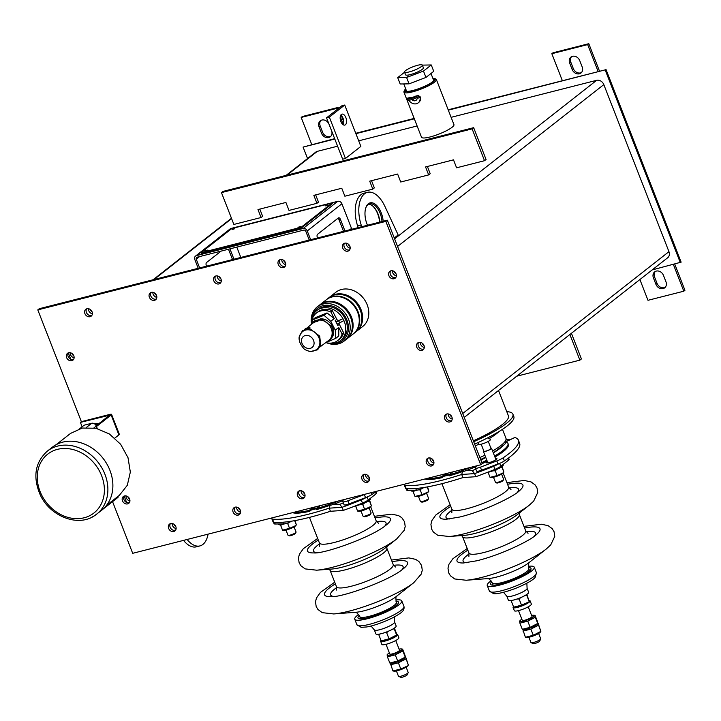 <?xml version="1.0" encoding="UTF-8"?>
<svg xmlns="http://www.w3.org/2000/svg" width="721" height="721" viewBox="0 0 721 721"><rect width="100%" height="100%" fill="white"/><g stroke="black" fill="none" stroke-linecap="round" stroke-linejoin="round"><path stroke-width="1.08" d="M526.555 594.6L526.709 595.131L525.167 595.447M512.424 600.305L511.27 600.999L511.135 600.539M520.76 597.592L519.12 598.998L517.074 598.998M528.673 601.99A7.85 1.514 158.7 0 1 522.157 605.604A7.85 1.514 158.7 0 1 514.911 607.352L513.667 607.163L521.526 605.171L528.673 601.99M526.709 595.131L529.115 601.305L526.88 594.383M513.667 607.163L511.27 600.999M521.526 605.171L519.12 598.998M518.507 610.624L522.274 620.285A5.218 1.009 -21.3 0 0 529.71 618.348A5.218 1.009 -21.3 0 0 532.008 616.491L528.241 606.83M359.274 615.518A21.756 4.2 -21.3 0 0 358.067 618.086A21.756 4.2 -21.3 0 0 374.001 616.031A21.756 4.2 -21.3 0 0 395.721 605.82A21.756 4.2 -21.3 0 0 398.578 602.296A21.756 4.2 -21.3 0 0 395.946 601.224M358.571 614.517A25.235 4.876 -21.3 0 0 354.75 619.204A25.235 4.876 -21.3 0 0 372.865 617.131A25.235 4.876 -21.3 0 0 398.515 605.153A25.235 4.876 -21.3 0 0 401.777 600.872A25.235 4.876 -21.3 0 0 395.784 600.007M371.036 625.999L374.334 629.902L375.884 633.876A10.878 2.1 -21.3 0 0 383.689 632.984A10.878 2.1 -21.3 0 0 394.748 627.82A10.878 2.1 -21.3 0 0 396.153 625.972L394.603 621.998L394.387 616.897M491.767 581.829A21.756 4.2 -21.3 0 0 490.559 584.398A21.756 4.2 -21.3 0 0 512.28 580.261A21.756 4.2 -21.3 0 0 531.062 568.608A21.756 4.2 -21.3 0 0 528.43 567.535M491.064 580.829A25.235 4.876 -21.3 0 0 487.234 585.515A25.235 4.876 -21.3 0 0 512.523 580.892A25.235 4.876 -21.3 0 0 534.261 567.184A25.235 4.876 -21.3 0 0 528.268 566.318M506.818 596.213L508.368 600.187A10.878 2.1 -21.3 0 0 519.264 598.196A10.878 2.1 -21.3 0 0 528.637 592.283L527.087 588.309A10.878 2.1 -21.3 0 1 517.714 594.212A10.878 2.1 -21.3 0 1 506.818 596.213L503.519 592.311M369.35 500.392L369.531 501.05L367.557 501.501M357.283 505.412L355.714 506.295L355.579 505.809M364.637 502.934L362.744 504.511L360.41 504.547M370.991 506.43A7.03 1.361 158.7 0 1 365.159 509.666A7.03 1.361 158.7 0 1 358.679 511.234L357.571 511.063L364.601 509.278L370.991 506.43M369.531 501.05L371.387 505.809L369.603 500.203M357.571 511.063L355.714 506.295M364.601 509.278L362.744 504.511M370.504 498.22L370.702 498.716A9.139 1.766 158.7 0 1 369.522 500.266A9.139 1.766 158.7 0 1 355.994 505.646M369.107 507.809L371.108 512.946A4.353 0.838 158.7 0 1 371.09 513.127A4.353 0.838 158.7 0 1 367.926 515.082A4.353 0.838 158.7 0 1 363.6 516.29A4.353 0.838 158.7 0 1 363.141 516.227A4.353 0.838 158.7 0 1 363.005 516.101L361.005 510.973M282.235 524.491L280.667 525.384L280.505 524.78M288.959 522.482L287.697 523.59L285.615 523.608M295.943 525.51A7.03 1.361 158.7 0 1 290.112 528.745A7.03 1.361 158.7 0 1 283.632 530.314L282.524 530.142L289.554 528.358L295.943 525.51M294.682 520.643L296.34 524.897L295.069 520.571M282.524 530.142L280.667 525.384M289.554 528.358L287.697 523.59M285.029 523.734A9.139 1.766 158.7 0 1 278.63 524.437L278.441 523.96M294.06 526.898L296.07 532.026A4.353 0.838 158.7 0 1 296.043 532.215A4.353 0.838 158.7 0 1 292.32 534.387A4.353 0.838 158.7 0 1 288.094 535.315A4.353 0.838 158.7 0 1 287.958 535.189L285.958 530.052M414.719 490.803L413.151 491.686L412.989 491.091M421.443 488.793L420.181 489.901L418.099 489.91M428.436 491.821A7.03 1.361 158.7 0 1 422.605 495.057A7.03 1.361 158.7 0 1 416.125 496.625L415.008 496.454L422.037 494.669L428.436 491.821M427.165 486.954L428.824 491.208L427.553 486.882M415.008 496.454L413.151 491.686M422.037 494.669L420.181 489.901M417.513 490.046A9.139 1.766 158.7 0 1 411.114 490.749L410.934 490.271M426.553 493.2L428.553 498.337A4.353 0.838 158.7 0 1 428.535 498.517A4.353 0.838 158.7 0 1 424.804 500.698A4.353 0.838 158.7 0 1 420.586 501.618A4.353 0.838 158.7 0 1 420.442 501.501L418.441 496.363M501.834 466.703L502.014 467.352L500.05 467.803M489.766 471.723L488.198 472.606L488.063 472.12M497.12 469.236L495.228 470.813L492.894 470.858M503.474 472.742A7.03 1.361 158.7 0 1 497.652 475.968A7.03 1.361 158.7 0 1 491.172 477.536L490.055 477.374L497.084 475.581L503.474 472.742M502.014 467.352L503.871 472.12L502.095 466.505M490.055 477.374L488.198 472.606M497.084 475.581L495.228 470.813M502.997 464.522L503.186 465.027A9.139 1.766 158.7 0 1 502.005 466.577A9.139 1.766 158.7 0 1 488.487 471.958M501.6 474.121L503.6 479.249A4.353 0.838 158.7 0 1 503.573 479.438A4.353 0.838 158.7 0 1 500.41 481.385A4.353 0.838 158.7 0 1 496.084 482.592A4.353 0.838 158.7 0 1 495.624 482.538A4.353 0.838 158.7 0 1 495.489 482.412L493.488 477.284M499.031 463.558L499.058 463.63A8.706 1.676 -21.3 0 0 504.394 460.926L503.177 457.817A8.706 1.676 158.7 0 1 496.841 460.926L498.022 463.954A8.706 1.676 -21.3 0 0 499.031 463.558A8.706 1.676 158.7 0 1 493.732 466.262A87.025 16.808 158.7 0 1 474.58 473.607L461.71 474.481L462.918 477.581A87.025 16.808 158.7 0 1 406.202 488.523L404.995 485.422A8.706 1.676 158.7 0 1 404.31 485.08A8.706 1.676 158.7 0 1 404.814 484.115M475.815 469.164A41.773 8.066 -21.3 0 1 472.219 470.651L474.58 473.607L475.788 476.707A87.025 16.808 -21.3 0 0 494.939 469.362A8.706 1.676 -21.3 0 0 500.771 466.271L499.653 463.387M475.4 468.091L476.554 471.029A5.218 1.009 -21.3 0 0 476.563 471.074A5.218 1.009 -21.3 0 0 481.574 470.2L498.022 463.954M445.731 475.121A34.806 6.723 -21.3 0 0 449.706 474.247M425.02 478.978A45.684 8.823 -21.3 0 0 442.054 477.653L447.894 473.156M452.608 471.958L448.859 474.905L449.219 475.833A45.684 8.823 -21.3 0 0 462.585 471.552L464.243 471.264A45.684 8.823 158.7 0 0 475.22 466.947M472.219 470.651L465.748 470.443M507.899 458.448L508.566 460.151L500.771 466.271M508.566 460.151A5.218 1.009 -21.3 0 0 509.134 459.349L508.584 457.943M404.31 485.08L405.517 488.18A8.706 1.676 -21.3 0 0 406.202 488.523M404.995 485.422A87.025 16.808 -21.3 0 0 461.71 474.481L462.585 471.552M475.788 476.707L462.918 477.581M503.177 457.817A87.025 16.808 -21.3 0 0 518.417 440.225L519.634 443.325A87.025 16.808 158.7 0 1 504.394 460.926M442.054 477.653L441.694 476.725L445.452 473.778M441.694 476.725A45.684 8.823 158.7 0 1 426.967 478.483M505.899 441.928A45.684 8.823 158.7 0 1 507.963 443.433A45.684 8.823 158.7 0 1 494.552 456.042M486.828 460.196A45.684 8.823 158.7 0 1 481.844 462.603M471.092 467.262A45.684 8.823 158.7 0 1 448.859 474.905M481.574 470.2L480.393 467.181A5.218 1.009 158.7 0 1 475.382 468.055A5.218 1.009 158.7 0 1 475.373 468.01L475.184 466.73A45.684 8.823 -21.3 0 0 478.095 465.478M482.241 463.603A45.684 8.823 -21.3 0 0 487.216 461.197M494.939 457.051A45.684 8.823 -21.3 0 0 508.35 444.433L507.963 443.433M365.259 494.173A8.706 1.676 158.7 0 1 364.321 494.543L365.538 497.643A8.706 1.676 -21.3 0 0 366.547 497.247A8.706 1.676 158.7 0 1 361.248 499.95A87.025 16.808 158.7 0 1 342.096 507.296L329.218 508.17L330.434 511.279A87.025 16.808 158.7 0 1 273.719 522.211L272.511 519.111A8.706 1.676 158.7 0 1 271.826 518.769A8.706 1.676 158.7 0 1 272.331 517.804M365.538 497.643L349.09 503.889L347.873 500.789A5.218 1.009 158.7 0 1 342.863 501.663A5.218 1.009 158.7 0 1 342.854 501.618L342.664 500.347A45.684 8.823 -21.3 0 0 345.107 499.302M344.07 504.763L342.863 501.663L344.061 504.718A5.218 1.009 -21.3 0 0 344.07 504.763A5.218 1.009 -21.3 0 0 349.09 503.889M361.248 499.95L362.456 503.06A87.025 16.808 -21.3 0 1 343.304 510.405L342.096 507.296L339.735 504.34A41.773 8.066 -21.3 0 0 343.331 502.852M313.247 508.81A34.806 6.723 -21.3 0 0 317.213 507.935M292.537 512.667A45.684 8.823 -21.3 0 0 309.57 511.342L315.41 506.854M320.124 505.646L316.375 508.593L316.735 509.522A45.684 8.823 -21.3 0 0 330.101 505.241L331.75 504.952A45.684 8.823 -21.3 0 0 342.709 500.644M339.735 504.34L333.264 504.132M362.456 503.06A8.706 1.676 -21.3 0 0 368.287 499.959L367.133 497.003M375.38 492.055L376.083 493.84L368.287 499.959M376.083 493.84A5.218 1.009 -21.3 0 0 376.65 493.038L376.065 491.551M271.826 518.769L273.034 521.869A8.706 1.676 -21.3 0 0 273.719 522.211M272.511 519.111A87.025 16.808 -21.3 0 0 329.218 508.17L330.101 505.241M343.304 510.405L330.434 511.279M376.326 491.362A87.025 16.808 158.7 0 1 371.874 494.534L371.144 492.677M366.547 497.247A8.706 1.676 -21.3 0 0 371.874 494.534M309.57 511.342L309.21 510.414L312.959 507.476M316.375 508.593A45.684 8.823 -21.3 0 0 338.609 500.951M294.483 512.171A45.684 8.823 -21.3 0 0 309.21 510.414M273.475 522.166L274.052 523.644A8.706 1.676 -21.3 0 0 275.242 524.014L274.575 522.301M283.254 522.211L283.903 523.879L275.242 524.014M291.744 521.148L290.464 521.346M283.903 523.879A5.218 1.009 -21.3 0 0 290.617 521.725M347.873 500.789L364.321 494.543M405.959 488.478L406.536 489.956A8.706 1.676 -21.3 0 0 407.735 490.325L407.068 488.613M415.738 488.523L416.387 490.19L407.735 490.325M424.236 487.45L422.957 487.657M416.387 490.19A5.218 1.009 -21.3 0 0 423.101 488.027M495.462 458.394A5.66 1.091 158.7 0 1 496.931 458.574A5.66 1.091 158.7 0 1 491.821 461.737A5.66 1.091 158.7 0 1 486.396 462.684A5.66 1.091 158.7 0 1 487.008 461.81A5.66 1.091 158.7 0 1 487.36 461.557M518.417 440.225A87.025 16.808 -21.3 0 0 514.866 437.476L505.962 441.748M480.393 467.181L496.841 460.926M506.286 439.711A87.025 16.808 158.7 0 1 510.017 439.693M506.007 441.622L514.866 437.476M480.88 460.124A32.914 6.354 -21.3 0 0 485.783 457.511M419.307 67.891A9.571 1.848 158.7 0 1 410.033 71.694A9.571 1.848 158.7 0 1 404.508 72.073A9.571 1.848 158.7 0 1 412.754 66.873A9.571 1.848 158.7 0 1 422.344 65.115A9.571 1.848 158.7 0 1 419.307 67.891M431.266 64.962L423.479 71.073L406.59 77.489L397.704 77.634L400.182 83.996L409.068 83.852L425.967 77.435L433.745 71.334L431.266 64.962L422.344 65.115L423.398 67.819A9.571 1.848 158.7 0 1 420.361 70.595A9.571 1.848 158.7 0 1 411.087 74.398A9.571 1.848 158.7 0 1 405.562 74.777L404.508 72.073M407.248 76.976L408.798 76.174L407.248 76.976M425.967 77.435L423.479 71.073M409.068 83.852L406.59 77.489M397.704 77.634L404.571 72.235M436.367 79.508L453.951 124.616A17.403 3.362 158.7 0 1 438.954 134.07A17.403 3.362 158.7 0 1 421.524 137.26L403.931 92.153A17.403 3.362 -21.3 0 0 421.37 88.962A17.403 3.362 -21.3 0 0 436.367 79.508A17.403 3.362 -21.3 0 0 435.808 79.013L434.718 78.562A16.538 3.19 158.7 0 1 421.001 88.007A16.538 3.19 158.7 0 1 404.508 90.341A16.538 3.19 158.7 0 1 405.707 88.926M404.508 90.341L404.012 91.414A17.403 3.362 -21.3 0 0 403.931 92.153M432.87 78.337A16.538 3.19 158.7 0 1 434.718 78.562M405.86 89.296A15.664 3.028 -21.3 0 0 405.463 91.008A15.664 3.028 -21.3 0 0 420.938 87.854A15.664 3.028 -21.3 0 0 434.466 79.698A15.664 3.028 -21.3 0 0 433.015 78.706M410.186 97.434L407.14 98.29A6.958 1.343 -21.3 0 0 406.977 98.804A6.958 1.343 -21.3 0 0 411.321 98.435A6.958 1.343 -21.3 0 0 418.243 95.469L415.332 96.208A3.659 0.703 158.7 0 1 410.06 97.596A3.659 0.703 158.7 0 1 410.051 97.551L410.943 97.723M410.087 97.641L407.14 98.29M406.977 98.804L407.41 99.913A6.958 1.343 -21.3 0 0 411.754 99.543A6.958 1.343 -21.3 0 0 418.676 96.578L418.243 95.469L420.604 97.146A6.958 5.759 51.9 0 1 418.73 102.445A6.958 5.759 51.9 0 1 418.459 102.643M420.604 97.146L420.064 97.569A6.958 5.759 51.9 0 1 418.198 102.86A6.958 5.759 51.9 0 1 408.969 100.39L408.807 100.183M412.502 99.318A3.659 3.019 -128.1 0 0 415.738 100.309A3.659 3.019 -128.1 0 0 416.405 100.03M417.053 97.47L417.162 98.308A3.659 3.019 51.9 0 1 416.152 100.264A3.659 3.019 51.9 0 1 411.871 99.651L411.745 99.543M412.169 99.417L408.969 100.39M417.162 98.308L420.064 97.569L418.955 96.461M288.094 535.315L289.193 535.766A3.479 0.676 -21.3 0 0 292.564 535.027A3.479 0.676 -21.3 0 0 295.547 533.288L296.043 532.215M363.141 516.227L364.231 516.687A3.479 0.676 -21.3 0 0 364.601 516.732A3.479 0.676 -21.3 0 0 368.061 515.767A3.479 0.676 -21.3 0 0 370.594 514.199L371.09 513.127M473.571 440.729A56.13 10.842 -21.3 0 0 508.44 415.9L498.526 390.494M506.773 411.646A60.915 11.761 158.7 0 1 512.892 414.16L513.83 416.549A60.915 11.761 158.7 0 1 474.851 444.001M512.892 414.16A60.915 11.761 158.7 0 1 473.922 441.613M420.586 501.618L421.677 502.077A3.479 0.676 -21.3 0 0 425.057 501.338A3.479 0.676 -21.3 0 0 428.04 499.599L428.535 498.517M478.744 442.234A7.399 7.399 0 0 0 478.248 444.091A6.525 1.262 -21.3 0 0 479.159 444.496A6.525 1.262 -21.3 0 0 486.531 442.297A6.525 1.262 -21.3 0 0 490.343 439.368A7.399 7.399 0 0 0 487.585 437.917M481.168 444.19L483.899 451.193A3.803 0.739 -21.3 0 0 484.422 451.355A3.803 0.739 -21.3 0 0 488.55 450.147A3.803 0.739 -21.3 0 0 490.992 448.426L488.261 441.423M483.755 450.814A4.353 0.838 -21.3 0 0 483.394 451.391A4.353 0.838 -21.3 0 0 483.989 451.571A4.353 0.838 -21.3 0 0 488.703 450.192A4.353 0.838 -21.3 0 0 491.497 448.228A4.353 0.838 -21.3 0 0 490.848 448.047M495.624 482.538L496.724 482.989A3.479 0.676 -21.3 0 0 497.084 483.043A3.479 0.676 -21.3 0 0 500.545 482.07A3.479 0.676 -21.3 0 0 503.078 480.51L503.573 479.438M396.379 275.81A4.353 3.596 51.9 0 1 392.404 270.745M452.211 419A4.353 3.596 51.9 0 1 448.237 413.935M424.29 347.405A4.353 3.596 51.9 0 1 420.325 342.34M369.485 479.384A4.353 3.596 51.9 0 1 365.511 474.319M240.58 512.162A4.353 3.596 51.9 0 1 236.605 507.106M176.122 528.556A4.353 3.596 51.9 0 1 172.157 523.491M305.028 495.778A4.353 3.596 51.9 0 1 301.063 490.713M433.943 462.99A4.353 3.596 51.9 0 1 429.968 457.934M74.119 357.76A4.353 3.596 51.9 0 1 70.144 352.695M129.942 500.951A4.353 3.596 51.9 0 1 125.968 495.895M92.387 313.77A4.353 3.596 51.9 0 1 88.413 308.705M221.293 280.992A4.353 3.596 51.9 0 1 217.318 275.927M350.199 248.204A4.353 3.596 51.9 0 1 346.224 243.148M285.741 264.598A4.353 3.596 51.9 0 1 281.776 259.533M156.836 297.376A4.353 3.596 51.9 0 1 152.861 292.32M479.708 457.105L388.52 223.231M154.673 293.077A4.353 3.596 -128.1 0 0 156.529 295.439M283.578 260.299A4.353 3.596 -128.1 0 0 285.435 262.66M348.036 243.905A4.353 3.596 -128.1 0 0 349.892 246.267M219.13 276.684A4.353 3.596 -128.1 0 0 220.986 279.045M90.224 309.462A4.353 3.596 -128.1 0 0 92.072 311.832M367.322 475.085A4.353 3.596 -128.1 0 0 369.179 477.446M238.417 507.863A4.353 3.596 -128.1 0 0 240.273 510.225M173.959 524.257A4.353 3.596 -128.1 0 0 175.816 526.618M302.874 491.47A4.353 3.596 -128.1 0 0 304.722 493.84M431.78 458.691A4.353 3.596 -128.1 0 0 433.627 461.052M127.779 496.652A4.353 3.596 -128.1 0 0 129.636 499.013M71.956 353.461A4.353 3.596 -128.1 0 0 73.803 355.823M394.216 271.511A4.353 3.596 -128.1 0 0 396.072 273.872M450.048 414.701A4.353 3.596 -128.1 0 0 451.905 417.062M422.127 343.106A4.353 3.596 -128.1 0 0 423.984 345.467M448.318 110.16L606.073 69.64L681.129 262.156L652.163 269.924M605.298 70.243L680.354 262.759M334.661 138.657L303.081 147.093L334.805 139.027M355.895 133.664L414.323 118.812M606.073 69.64L448.174 109.79M414.178 118.433L355.75 133.295M307.552 158.548L303.081 147.093M451.112 117.325L596.637 80.319A6.092 5.038 51.9 0 1 603.819 84.609L668.953 251.665A6.092 5.038 51.9 0 1 667.7 257.73L464.423 417.252M286.138 175.356L315.744 152.122A6.092 5.038 51.9 0 1 317.339 151.338L337.599 146.192M358.688 140.829L417.117 125.968M361.735 226.709L361.194 225.033A26.974 14.249 -104.3 0 1 367.476 192.327A26.974 14.249 -104.3 0 1 384.915 206.422L398.145 234.947L394.468 237.831M259.812 209.099L262.624 216.309L261.083 217.517L233.874 224.438L221.464 192.615L472.12 128.879L484.521 160.702L456.591 167.804L453.491 159.846L425.561 166.948L428.662 174.906L400.732 182.007L397.631 174.049L369.702 181.151L372.802 189.109L344.872 196.211L341.772 188.253L313.842 195.355L316.943 203.313L289.013 210.415L285.913 202.457L257.983 209.559L261.083 217.517M315.672 194.895L318.484 202.105L316.943 203.313M371.531 180.683L374.343 187.902L372.802 189.109M427.391 166.479L430.203 173.698L428.662 174.906M221.464 192.615L223.005 191.407L473.661 127.671L486.062 159.485L484.521 160.702M345.458 158.485L342.664 159.197L326.541 117.829L341.934 105.744L344.728 105.032L360.861 146.399L345.458 158.485L329.335 117.117L344.728 105.032M236.794 247.123L240.508 256.649L238.831 257.965M341.898 203.764L307.245 230.954A3.479 2.875 51.9 0 0 303.144 228.503L196.436 255.631A3.479 2.875 -128.1 0 0 195.526 256.081L230.179 228.89A3.479 2.875 -128.1 0 1 231.08 228.44L337.788 201.312A3.479 2.875 51.9 0 1 341.898 203.764L351.506 228.422L349.829 229.738M332.02 203.061L332.273 203.701L301.477 227.872L201.213 253.359L200.97 252.729L231.765 228.557L332.02 203.061L301.225 227.232L200.97 252.729M199.654 267.933L196.247 259.181A1.739 1.442 51.9 0 1 197.058 257.226L303.757 230.089A1.739 1.442 51.9 0 1 305.812 231.315L309.228 240.066M195.526 256.081A3.479 2.875 -128.1 0 0 194.814 259.542L198.221 268.293M229.927 248.862L233.965 259.209M206.512 266.184L206.359 265.788A2.614 1.379 -104.3 0 1 206.585 262.489L221.086 251.115M307.245 230.954L310.661 239.705M317.519 237.957L317.366 237.56A2.614 1.379 -104.3 0 1 317.591 234.262L338.374 217.949A2.614 1.379 -104.3 0 1 338.663 217.805A2.614 1.379 -104.3 0 1 340.465 219.427L344.962 230.981M232.532 259.569L228.494 249.232M343.529 231.342L339.032 219.797A2.614 1.379 75.7 0 0 337.924 218.301M326.541 117.829L329.335 117.117M341.357 114.432A5.66 2.983 -104.3 0 1 341.979 114.125A5.66 2.983 -104.3 0 1 346.269 118.866A5.66 2.983 -104.3 0 1 344.764 125.084A5.66 2.983 -104.3 0 1 340.654 120.966A5.66 2.983 -104.3 0 1 341.357 114.432M343.196 124.76A5.66 2.983 75.7 0 0 343.475 119.578A5.66 2.983 75.7 0 0 340.754 115.162M571.564 56.68A6.092 5.038 -128.1 0 0 570.852 62.249L573.33 68.612A6.092 5.038 -128.1 0 0 581.487 72.533M655.308 271.466A6.092 5.038 -128.1 0 0 654.587 277.035L657.074 283.398A6.092 5.038 -128.1 0 0 665.231 287.319M599.566 71.298L588.805 43.693L552.998 52.795L551.835 53.705L587.651 44.594L598.196 71.64M673.396 264.526L683.796 291.203L684.95 290.293L674.766 264.174M683.796 291.203L647.99 300.306L639.897 279.55M562.389 80.752L551.835 53.705M588.805 43.693L587.651 44.594M665.943 281.749A6.092 5.038 51.9 0 1 664.69 287.823A6.092 5.038 51.9 0 1 655.912 284.299L653.433 277.936A6.092 5.038 51.9 0 1 654.686 271.871A6.092 5.038 51.9 0 1 663.464 275.386L665.943 281.749M582.198 66.963A6.092 5.038 51.9 0 1 580.946 73.028A6.092 5.038 51.9 0 1 572.177 69.513L569.689 63.151A6.092 5.038 51.9 0 1 570.942 57.085A6.092 5.038 51.9 0 1 579.72 60.6L582.198 66.963M320.908 120.425A6.092 5.038 -128.1 0 0 320.196 125.986L322.675 132.349A6.092 5.038 -128.1 0 0 330.831 136.269M338.149 107.429L302.342 116.532L301.189 117.442L336.995 108.339L338.149 107.429L338.537 108.411M343.791 121.894L341.339 115.612M336.995 108.339L337.383 109.322M340.249 116.685L343.313 124.535M311.733 144.488L301.189 117.442M331.552 130.708A6.092 5.038 51.9 0 1 330.299 136.774A6.092 5.038 51.9 0 1 321.521 133.259L319.043 126.887A6.092 5.038 51.9 0 1 320.295 120.822A6.092 5.038 51.9 0 1 329.064 124.345L331.552 130.708M473.661 127.671L472.12 128.879M516.75 376.191L579.882 360.139L581.423 358.932L571.42 333.291M579.882 360.139L569.878 334.499M183.54 540.38A26.974 14.249 75.7 0 0 196.337 546.833L199.915 545.923A26.974 14.249 -104.3 0 1 187.118 539.47M208.081 534.144A26.974 14.249 -104.3 0 1 199.915 545.923M367.476 192.327L363.898 193.237A26.974 14.249 75.7 0 0 357.616 225.943L358.157 227.62M372.865 206.143A16.096 8.499 -104.3 0 1 379.606 222.167M379.85 222.104A15.231 8.039 75.7 0 0 377.993 213.912A15.231 8.039 75.7 0 0 373.172 206.413A15.231 8.039 75.7 0 0 368.62 204.304M383.184 221.257A16.096 8.499 75.7 0 0 381.247 212.884A16.096 8.499 75.7 0 0 365.889 207.558A16.096 8.499 75.7 0 0 367.494 225.249M365.763 207.954A15.231 8.039 -104.3 0 1 369.657 203.89A15.231 8.039 -104.3 0 1 380.147 213.362A15.231 8.039 -104.3 0 1 381.995 221.563M95.578 424.804A4.353 3.596 51.9 0 1 98.092 424.299M151.104 292.456A4.353 3.596 -128.1 0 0 150.869 296.079A4.353 3.596 -128.1 0 0 156.286 299.053M86.655 308.84A4.353 3.596 -128.1 0 0 86.412 312.463A4.353 3.596 -128.1 0 0 91.837 315.447M68.387 352.839A4.353 3.596 -128.1 0 0 68.144 356.462A4.353 3.596 -128.1 0 0 73.56 359.437M124.21 496.03A4.353 3.596 -128.1 0 0 123.967 499.653A4.353 3.596 -128.1 0 0 129.392 502.627M170.399 523.626A4.353 3.596 -128.1 0 0 170.156 527.249A4.353 3.596 -128.1 0 0 175.573 530.232M234.848 507.242A4.353 3.596 -128.1 0 0 234.604 510.865A4.353 3.596 -128.1 0 0 240.03 513.839M428.211 458.069A4.353 3.596 -128.1 0 0 427.968 461.692A4.353 3.596 -128.1 0 0 433.384 464.666M363.754 474.463A4.353 3.596 -128.1 0 0 363.519 478.077A4.353 3.596 -128.1 0 0 368.936 481.06M446.479 414.079A4.353 3.596 -128.1 0 0 446.236 417.693A4.353 3.596 -128.1 0 0 451.661 420.676M390.647 270.889A4.353 3.596 -128.1 0 0 390.412 274.503A4.353 3.596 -128.1 0 0 395.829 277.486M280.009 259.668A4.353 3.596 -128.1 0 0 279.775 263.291A4.353 3.596 -128.1 0 0 285.192 266.274M344.467 243.283A4.353 3.596 -128.1 0 0 344.223 246.906A4.353 3.596 -128.1 0 0 349.649 249.881M215.561 276.062A4.353 3.596 -128.1 0 0 215.318 279.685A4.353 3.596 -128.1 0 0 220.743 282.659M96.299 424.435A4.353 3.596 -128.1 0 0 95.902 425.255M418.568 342.484A4.353 3.596 -128.1 0 0 418.324 346.098A4.353 3.596 -128.1 0 0 423.741 349.081M299.305 490.848A4.353 3.596 -128.1 0 0 299.062 494.471A4.353 3.596 -128.1 0 0 304.478 497.454M37.789 309.886L39.294 308.705L387.339 220.202L482.25 463.63L480.745 464.802L385.843 221.383L37.789 309.886L81.365 421.659L109.655 414.458A3.92 0.757 -21.3 0 1 111.575 414.395A3.92 0.757 -21.3 0 1 111.151 414.999L96.488 426.508M112.557 501.645L132.7 553.313L480.745 464.802M387.339 220.202L385.843 221.383M81.365 421.659L80.41 422.407L82.122 426.805M297.557 495.651A4.353 3.596 51.9 0 1 298.458 491.316A4.353 3.596 51.9 0 1 303.974 492.515A4.353 3.596 51.9 0 1 303.829 498.166A4.353 3.596 51.9 0 1 297.557 495.651M416.819 347.279A4.353 3.596 51.9 0 1 417.72 342.944A4.353 3.596 51.9 0 1 423.236 344.151A4.353 3.596 51.9 0 1 423.092 349.793A4.353 3.596 51.9 0 1 416.819 347.279M213.822 280.866A4.353 3.596 51.9 0 1 214.714 276.531A4.353 3.596 51.9 0 1 220.229 277.729A4.353 3.596 51.9 0 1 220.085 283.371A4.353 3.596 51.9 0 1 213.822 280.866M342.727 248.078A4.353 3.596 51.9 0 1 343.62 243.752A4.353 3.596 51.9 0 1 349.135 244.951A4.353 3.596 51.9 0 1 348.991 250.593A4.353 3.596 51.9 0 1 342.727 248.078M278.27 264.472A4.353 3.596 51.9 0 1 279.162 260.137A4.353 3.596 51.9 0 1 284.687 261.344A4.353 3.596 51.9 0 1 284.543 266.986A4.353 3.596 51.9 0 1 278.27 264.472M388.907 275.683A4.353 3.596 51.9 0 1 389.8 271.348A4.353 3.596 51.9 0 1 395.315 272.556A4.353 3.596 51.9 0 1 395.171 278.198A4.353 3.596 51.9 0 1 388.907 275.683M444.74 418.874A4.353 3.596 51.9 0 1 445.632 414.539A4.353 3.596 51.9 0 1 451.148 415.747A4.353 3.596 51.9 0 1 451.004 421.388A4.353 3.596 51.9 0 1 444.74 418.874M362.014 479.258A4.353 3.596 51.9 0 1 362.906 474.923A4.353 3.596 51.9 0 1 368.422 476.13A4.353 3.596 51.9 0 1 368.278 481.772A4.353 3.596 51.9 0 1 362.014 479.258M426.462 462.873A4.353 3.596 51.9 0 1 427.364 458.538A4.353 3.596 51.9 0 1 432.879 459.737A4.353 3.596 51.9 0 1 432.735 465.378A4.353 3.596 51.9 0 1 426.462 462.873M233.108 512.036A4.353 3.596 51.9 0 1 234.001 507.71A4.353 3.596 51.9 0 1 239.516 508.909A4.353 3.596 51.9 0 1 239.372 514.551A4.353 3.596 51.9 0 1 233.108 512.036M168.651 528.43A4.353 3.596 51.9 0 1 169.552 524.095A4.353 3.596 51.9 0 1 175.068 525.303A4.353 3.596 51.9 0 1 174.924 530.944A4.353 3.596 51.9 0 1 168.651 528.43M122.471 500.825A4.353 3.596 51.9 0 1 123.363 496.499A4.353 3.596 51.9 0 1 128.879 497.697A4.353 3.596 51.9 0 1 128.735 503.339A4.353 3.596 51.9 0 1 122.471 500.825M66.638 357.634A4.353 3.596 51.9 0 1 67.54 353.299A4.353 3.596 51.9 0 1 73.055 354.507A4.353 3.596 51.9 0 1 72.911 360.149A4.353 3.596 51.9 0 1 66.638 357.634M84.916 313.644A4.353 3.596 51.9 0 1 85.808 309.309A4.353 3.596 51.9 0 1 91.324 310.508A4.353 3.596 51.9 0 1 91.179 316.159A4.353 3.596 51.9 0 1 84.916 313.644M149.364 297.25A4.353 3.596 51.9 0 1 150.256 292.915A4.353 3.596 51.9 0 1 155.772 294.123A4.353 3.596 51.9 0 1 155.628 299.765A4.353 3.596 51.9 0 1 149.364 297.25M329.326 297.394A21.756 17.989 51.9 0 1 329.713 297.088A21.756 17.989 51.9 0 1 354.164 299.756A21.756 17.989 51.9 0 1 361.194 325.261A21.756 17.989 51.9 0 1 356.571 331.318A21.756 17.989 51.9 0 1 356.183 331.606M329.713 297.088L335.869 292.248A21.756 17.989 51.9 0 1 356.706 292.221A21.756 17.989 51.9 0 1 367.35 320.43A21.756 17.989 51.9 0 1 362.735 326.478L356.571 331.318M353.434 333.769A21.756 17.989 -128.1 0 0 353.687 333.58A21.756 17.989 -128.1 0 0 358.301 327.523A21.756 17.989 -128.1 0 0 347.657 299.323A21.756 17.989 -128.1 0 0 326.82 299.35A21.756 17.989 -128.1 0 0 326.577 299.548M353.687 333.58L355.804 331.921A21.756 17.989 -128.1 0 0 360.419 325.865A21.756 17.989 -128.1 0 0 353.398 300.36A21.756 17.989 -128.1 0 0 328.938 297.692L326.82 299.35M311.517 324.243A19.143 15.835 51.9 0 1 316.771 310.562L318.312 309.354A19.143 15.835 51.9 0 1 344.467 317.447A19.143 15.835 51.9 0 1 341.943 339.474L340.411 340.682A19.143 15.835 51.9 0 1 326.712 342.808M312.076 317.619A20.449 16.907 51.9 0 1 320.926 306.344A20.449 16.907 51.9 0 1 347.504 321.692A20.449 16.907 51.9 0 1 332.435 343.556M319.782 304.884A21.756 17.989 51.9 0 1 320.16 304.577A21.756 17.989 51.9 0 1 350.469 314.852A21.756 17.989 51.9 0 1 347.026 338.807A21.756 17.989 51.9 0 1 346.63 339.104M347.026 338.807L353.182 333.976A21.756 17.989 -128.1 0 0 356.634 310.021A21.756 17.989 -128.1 0 0 329.966 297.638A21.756 17.989 -128.1 0 0 326.325 299.747L320.16 304.577M326.595 342.781A21.756 17.989 -128.1 0 0 344.133 341.069A21.756 17.989 -128.1 0 0 347.585 317.123A21.756 17.989 -128.1 0 0 320.917 304.731A21.756 17.989 -128.1 0 0 317.276 306.84A21.756 17.989 -128.1 0 0 311.463 323.585M344.133 341.069L346.251 339.411A21.756 17.989 -128.1 0 0 349.703 315.456A21.756 17.989 -128.1 0 0 319.394 305.181L317.276 306.84M333.111 335.418A11.752 9.715 -128.1 0 0 332.318 326.153A11.752 9.715 -128.1 0 0 320.151 318.898M311.977 323.549L312.328 320.016L324.026 315.284L330.768 321.314L335.265 330.155L335.77 338.347L328.695 341.403M324.026 315.284L327.028 312.923L315.329 317.664L312.328 320.016M327.028 312.923L334.247 318.574L330.768 321.314M342.087 333.985A17.403 14.393 51.9 0 1 337.798 340.519L339.33 339.312A17.403 14.393 51.9 0 0 343.629 332.769L342.087 333.985L338.753 327.424L338.771 335.995L335.77 338.347M338.753 327.424L335.265 330.155M337.798 340.519A17.403 14.393 51.9 0 1 325.793 342.583M330.912 312.013L332.453 310.805A17.403 14.393 51.9 0 0 317.844 311.932L316.303 313.139A17.403 14.393 51.9 0 1 330.912 312.013L334.247 318.574M312.301 320.25L312.004 319.673A17.403 14.393 51.9 0 1 316.303 313.139M338.681 320.953A15.664 12.951 51.9 0 1 339.663 322.882L338.338 323.414A1.739 1.442 -128.1 0 0 337.77 325.495L335.229 320.503A1.739 1.442 -128.1 0 0 337.365 321.494L342.926 318.655L337.365 321.494M338.906 320.286A1.739 1.442 -128.1 0 1 336.77 319.295L332.453 310.805M343.629 332.769L339.312 324.288A1.739 1.442 -128.1 0 1 339.14 323.089M339.663 322.882L343.908 320.575A19.143 15.835 51.9 0 1 340.411 340.682M316.771 310.562A19.143 15.835 51.9 0 1 342.926 318.655A19.143 15.835 -128.1 0 1 343.908 320.575M338.996 320.466L340.447 319.791L338.996 320.466M316.582 349.487L316.609 349.469A11.365 9.4 -128.1 0 0 316.609 349.469A11.365 9.4 -128.1 0 0 318.547 336.851A11.365 9.4 -128.1 0 0 302.568 331.588A11.365 9.4 -128.1 0 0 302.559 331.597A11.365 9.4 51.9 0 1 318.52 336.869A11.365 9.4 51.9 0 1 316.582 349.487C312.95 352.064 308.867 351.965 304.325 349.171C298.07 342.187 297.485 336.328 302.55 331.606L302.568 331.588M320.043 346.891L328.74 340.375A11.707 9.679 -128.1 0 0 330.741 327.379A11.707 9.679 -128.1 0 0 318.547 320.16M318.213 320.205A11.707 9.679 -128.1 0 0 317.375 320.385M316.69 320.602A11.707 9.679 -128.1 0 0 316.204 320.8M313.338 322.305L314.473 321.368A12.122 10.022 -128.1 0 0 314.167 321.566L313.536 322.693A11.653 9.634 -128.1 0 0 313.22 322.891L313.022 322.503A12.095 9.995 51.9 0 1 313.338 322.305L313.392 322.197M313.347 322.783L312.553 323.423M317.33 320.304A12.122 10.022 -128.1 0 0 316.961 320.376L315.474 321.323L316.113 320.62A12.122 10.022 -128.1 0 0 315.762 320.746L314.861 321.566L317.105 321.115A12.095 9.995 51.9 0 1 317.501 321.088L318.646 320.151A12.122 10.022 -128.1 0 0 318.24 320.178L317.258 320.917M318.646 320.151L317.709 321.494A11.653 9.634 -128.1 0 0 317.303 321.512L317.105 321.115M317.429 321.413L315.041 321.936M314.951 321.764L314.338 322.269A11.653 9.634 -128.1 0 0 314.14 322.359M313.968 322.035L313.968 322.575A11.644 9.625 -128.1 0 0 313.59 322.765L313.392 322.377A12.077 9.986 51.9 0 1 313.77 322.197L313.968 322.035A12.086 9.995 -128.1 0 0 313.599 322.215L313.392 322.377M308.633 327.451A11.869 9.815 -128.1 0 0 308.255 327.523L306.767 328.461L307.407 327.767A11.869 9.815 -128.1 0 0 307.056 327.884L306.155 328.704L308.399 328.262A11.842 9.788 51.9 0 1 308.804 328.244L309.94 327.307A11.869 9.815 -128.1 0 0 309.543 327.325L308.543 328.073M309.94 327.307L309.048 328.614M307.353 328.307L307.849 328.587M304.767 329.29L305.524 328.686A11.869 9.815 -128.1 0 0 305.208 328.884L304.821 329.2M305.641 328.848A11.851 9.797 -128.1 0 0 305.623 328.857L304.974 329.218M305.235 328.902L306.037 328.47L305.253 328.947M313.806 322.044A12.095 9.995 51.9 0 1 314.14 321.881L315.275 320.953A12.122 10.022 -128.1 0 0 314.951 321.106L313.833 322.098M312.346 323.017L313.022 322.503M531.125 642.708L533.315 643.619A3.479 0.676 -21.3 0 0 536.694 642.88A3.479 0.676 -21.3 0 0 539.678 641.14L540.669 638.995A5.218 1.009 158.7 0 1 538.389 640.627A5.218 1.009 158.7 0 1 531.125 642.708A5.218 1.009 158.7 0 1 530.962 642.564L528.89 637.256M538.623 633.462L540.687 638.77A5.218 1.009 158.7 0 1 540.669 638.995M398.641 676.397L400.831 677.307A3.479 0.676 -21.3 0 0 404.202 676.577A3.479 0.676 -21.3 0 0 407.185 674.829L408.176 672.684A5.218 1.009 158.7 0 1 405.905 674.315A5.218 1.009 158.7 0 1 398.641 676.397A5.218 1.009 158.7 0 1 398.47 676.253L396.406 670.945M406.13 667.15L408.203 672.459A5.218 1.009 158.7 0 1 408.176 672.684M386.023 644.313L389.791 653.983A5.218 1.009 -21.3 0 0 397.217 652.045A5.218 1.009 -21.3 0 0 399.515 650.189L395.748 640.518M394.072 628.288L394.216 628.82L392.675 629.136M394.387 628.081L396.352 633.119L396.748 635.03L396.18 635.679A7.85 1.514 158.7 0 1 389.664 639.293A7.85 1.514 158.7 0 1 382.427 641.05L381.184 640.861L389.043 638.86L396.622 634.994L394.216 628.82M389.043 638.86L386.636 632.696L384.59 632.687M379.94 634.002L378.777 634.687L378.651 634.228M381.184 640.861L378.777 634.687M388.268 631.281L386.636 632.696M525.411 637.274L533.27 635.282L540.849 631.407L540.408 632.101A7.85 1.514 158.7 0 1 533.891 635.715A7.85 1.514 158.7 0 1 526.654 637.463L525.411 637.274L522.734 629.235M538.172 623.368L540.849 631.407L537.893 623.295M533.27 635.282L530.863 629.109L523.004 631.109M538.443 625.242L530.863 629.109M535.072 615.419L535.342 617.284L527.763 621.16L519.904 623.151L522.31 629.325L523.554 629.514A7.85 1.514 -21.3 0 0 530.791 627.757A7.85 1.514 -21.3 0 0 537.307 624.143L537.866 623.494L537.478 621.583L535.072 615.419L533.828 615.229A7.85 1.514 -21.3 0 0 531.593 615.437M521.869 619.231A7.85 1.514 -21.3 0 0 520.075 620.592A7.85 1.514 -21.3 0 0 520.904 621.574A7.85 1.514 -21.3 0 0 530.584 618.537A7.85 1.514 -21.3 0 0 533.828 615.229M522.31 629.325L530.169 627.324L537.749 623.458L535.342 617.284M527.763 621.16L530.169 627.324M519.904 623.151L519.634 621.286M392.927 670.972L400.777 668.971L407.924 665.789A7.85 1.514 158.7 0 1 401.408 669.403A7.85 1.514 158.7 0 1 394.162 671.161L392.927 670.972L390.25 662.932M405.689 657.065L408.365 665.104L405.4 656.984M400.777 668.971L398.371 662.806L390.521 664.798M405.959 658.931L398.371 662.806M402.588 649.107L402.859 650.982L395.27 654.848L387.42 656.849L389.818 663.014L391.061 663.203A7.85 1.514 -21.3 0 0 398.307 661.454A7.85 1.514 -21.3 0 0 404.823 657.84L405.382 657.182L404.995 655.272L402.588 649.107L401.345 648.918A7.85 1.514 -21.3 0 0 399.11 649.134M389.376 652.92A7.85 1.514 -21.3 0 0 387.592 654.28A7.85 1.514 -21.3 0 0 388.412 655.263A7.85 1.514 -21.3 0 0 398.1 652.235A7.85 1.514 -21.3 0 0 401.345 648.918M389.818 663.014L397.677 661.013L405.265 657.146L402.859 650.982M395.27 654.848L397.677 661.013M387.42 656.849L387.15 654.974M234.83 228.701L232.234 229.548L234.83 228.701M300.594 226.475L297.998 227.322L300.594 226.475M207.495 250.151L204.899 250.998L207.495 250.151M327.929 205.025L325.333 205.873L327.929 205.025M301.225 227.232L301.477 227.872M95.325 515.173L94.884 515.47A40.034 33.103 -128.1 0 0 96.704 514.154A40.034 33.103 -128.1 0 0 98.029 462.224A40.034 33.103 -128.1 0 0 47.28 451.175L52.282 447.245A40.034 33.103 -128.1 0 1 103.031 458.304A40.034 33.103 -128.1 0 1 101.706 510.225L94.83 515.506C77.94 527.529 49.497 516.182 39.961 494.245C32.706 476.626 35.14 462.269 47.28 451.175M117.559 496.742L118.001 497.373L103.004 509.143M106.456 505.457L119.407 495.291L127.32 485.269L130.339 472.066L128.005 457.673L120.641 444.289L109.367 433.952L95.884 428.247L82.248 428.049L70.532 433.42L56.139 444.713M91.396 517.444L94.902 515.497M79.716 428.689L84.168 425.192L91.684 423.281A3.92 3.235 51.9 0 1 96.299 426.039L97.29 428.58M80.41 422.407L109.547 415.188L96.19 425.787M111.575 414.395L119.326 434.285A3.92 0.757 158.7 0 1 118.902 434.889L114.81 438.098M94.343 423.732A6.092 5.038 51.9 0 1 98.579 423.921M529.124 600.494A9.139 1.766 158.7 0 1 530.115 600.872L531.359 604.054A9.139 1.766 158.7 0 1 530.178 605.604A9.139 1.766 158.7 0 1 520.886 609.939A9.139 1.766 158.7 0 1 514.334 610.696L513.091 607.515A9.139 1.766 158.7 0 1 513.469 606.649M530.115 600.872A9.139 1.766 158.7 0 1 528.935 602.423A9.139 1.766 158.7 0 1 519.652 606.758A9.139 1.766 158.7 0 1 513.091 607.515M396.64 634.183A9.139 1.766 158.7 0 1 397.631 634.561L398.875 637.743A9.139 1.766 158.7 0 1 397.695 639.293A9.139 1.766 158.7 0 1 388.403 643.637A9.139 1.766 158.7 0 1 381.842 644.385L380.607 641.203A9.139 1.766 158.7 0 1 380.985 640.347M397.631 634.561A9.139 1.766 158.7 0 1 396.451 636.111A9.139 1.766 158.7 0 1 387.159 640.455A9.139 1.766 158.7 0 1 380.607 641.203M354.75 619.204L356.922 624.774A25.235 4.876 -21.3 0 0 375.037 622.701A25.235 4.876 -21.3 0 0 400.687 610.714A25.235 4.876 -21.3 0 0 403.949 606.442L401.777 600.872M374.334 629.902A10.878 2.1 -21.3 0 0 382.139 629.009A10.878 2.1 -21.3 0 0 393.197 623.845A10.878 2.1 -21.3 0 0 394.603 621.998M487.234 585.515L489.406 591.085A25.235 4.876 -21.3 0 0 514.695 586.461A25.235 4.876 -21.3 0 0 536.433 572.753L534.261 567.184M493.732 466.262L494.939 469.362M444.794 475.716A39.673 7.661 -21.3 0 0 449.174 474.661M443.803 476.284A41.773 8.066 -21.3 0 0 448.904 475.031M312.31 509.414A39.673 7.661 -21.3 0 0 316.681 508.35M311.31 509.972A41.773 8.066 -21.3 0 0 316.42 508.72M370.675 506.737L376.164 520.814A30.453 5.885 158.7 0 1 372.243 525.97A30.453 5.885 158.7 0 1 341.285 540.444A30.453 5.885 158.7 0 1 319.412 542.949L319.349 546.302M316.762 552.701A38.889 7.507 158.7 0 1 319.655 543.778M376.551 521.598A38.889 7.507 158.7 0 1 384.717 526.204M314.023 552.908A44.513 8.598 158.7 0 1 313.878 552.917A44.513 8.598 158.7 0 1 318.303 540.101M375.055 517.975A44.513 8.598 158.7 0 1 386.988 524.41L385.059 525.96C369.963 537.92 323.576 554.052 313.878 552.917M374.406 516.317L391.755 514.154L398.551 515.587L401.831 517.732L404.535 521.725L405.202 526.501L404.202 530.305L396.658 538.993A50.867 9.824 158.7 0 1 395.577 539.822A50.867 9.824 158.7 0 1 316.636 570.194L305.181 568.896L300.882 565.733L299.134 562.795L298.44 558.027L299.404 554.233L303.334 548.681L317.655 538.443M396.658 538.993L384.482 548.582A33.31 6.435 158.7 0 1 383.779 549.123A33.31 6.435 158.7 0 1 332.084 569.013L316.636 570.194M386.826 546.311L386.862 548.257A30.453 5.885 158.7 0 1 382.941 553.413A30.453 5.885 158.7 0 1 351.983 567.878A30.453 5.885 158.7 0 1 330.11 570.383L328.821 568.923M386.862 548.257L393.224 564.57A30.453 5.885 158.7 0 1 389.304 569.725A30.453 5.885 158.7 0 1 358.337 584.19A30.453 5.885 158.7 0 1 336.473 586.696L336.41 590.057M333.823 596.456A38.889 7.507 158.7 0 1 336.707 587.534M393.612 565.345A38.889 7.507 158.7 0 1 401.777 569.96M331.074 596.664A44.513 8.598 158.7 0 1 330.939 596.673A44.513 8.598 158.7 0 1 335.364 583.857M392.116 561.731A44.513 8.598 158.7 0 1 404.048 568.166L402.111 569.707C387.024 581.667 340.636 597.799 330.939 596.673M391.467 560.064L408.816 557.901L415.611 559.343L418.892 561.488L421.596 565.471L422.263 570.248L421.262 574.06L413.71 582.748A50.867 9.824 158.7 0 1 412.637 583.577A50.867 9.824 158.7 0 1 333.697 613.95L322.242 612.652L317.943 609.488L316.186 606.55L315.492 601.783L316.465 597.988L320.394 592.437L334.715 582.189M413.71 582.748L395.982 596.718A25.28 4.885 158.7 0 1 395.441 597.132A25.28 4.885 158.7 0 1 356.201 612.228L333.697 613.95M396.901 595.907C396.712 597.979 395.288 594.266 396.298 602.386A19.584 3.785 158.7 0 1 393.774 605.703A19.584 3.785 158.7 0 1 373.866 615.004A19.584 3.785 158.7 0 1 359.806 616.617C355.056 609.957 356.516 613.652 354.975 612.255M360.788 618.861A19.584 3.785 158.7 0 1 360.563 618.546L359.806 616.617M396.298 602.386L397.046 604.324A19.584 3.785 158.7 0 1 397.091 604.703M499.013 431.537A45.684 8.823 158.7 0 1 489.244 438.602M478.438 444.388A45.684 8.823 158.7 0 1 475.545 445.776M502.465 429.328L505.998 438.395A45.684 8.823 158.7 0 1 504.349 442.415A45.684 8.823 158.7 0 1 492.587 451.013M484.863 455.158A45.684 8.823 158.7 0 1 479.889 457.565M503.519 445.245A43.756 8.454 158.7 0 1 494.245 452.301A43.756 8.454 158.7 0 1 493.308 452.86L503.961 444.866C505.439 444.109 506.115 441.946 505.998 438.395M485.612 457.078A43.756 8.454 158.7 0 1 480.646 459.502M485.747 457.42A33.68 6.507 158.7 0 1 480.844 460.016M503.168 473.048L508.656 487.126A30.453 5.885 158.7 0 1 507.557 489.802A30.453 5.885 158.7 0 1 477.239 505.583A30.453 5.885 158.7 0 1 451.896 509.251L451.842 512.613M449.255 519.012A38.889 7.507 158.7 0 1 452.139 510.089M509.044 487.901A38.889 7.507 158.7 0 1 517.209 492.515M507.548 484.287A44.513 8.598 158.7 0 1 521.31 488.928A44.513 8.598 158.7 0 1 519.471 490.722A44.513 8.598 158.7 0 1 519.3 490.866M446.623 519.219A44.513 8.598 158.7 0 1 446.362 519.228A44.513 8.598 158.7 0 1 450.787 506.412M449.12 536.505L464.567 535.324A33.31 6.435 158.7 0 0 516.975 514.893L529.142 505.304A50.867 9.824 158.7 0 1 449.12 536.505L437.674 535.207L433.375 532.044L431.618 529.106L430.924 524.338L431.888 520.544L435.826 514.992L450.147 504.745M519.309 512.622L519.354 514.56A30.453 5.885 158.7 0 1 518.255 517.236A30.453 5.885 158.7 0 1 487.937 533.017A30.453 5.885 158.7 0 1 462.594 536.694L461.314 535.234M519.354 514.56L525.708 530.881A30.453 5.885 158.7 0 1 524.618 533.558A30.453 5.885 158.7 0 1 494.3 549.339A30.453 5.885 158.7 0 1 468.956 553.007L468.902 556.369M466.307 562.759A38.889 7.507 158.7 0 1 469.2 553.845M526.105 531.656A38.889 7.507 158.7 0 1 534.261 536.271M524.6 528.033A44.513 8.598 158.7 0 1 538.371 532.684A44.513 8.598 158.7 0 1 536.532 534.477A44.513 8.598 158.7 0 1 536.361 534.622M463.684 562.966A44.513 8.598 158.7 0 1 463.423 562.975A44.513 8.598 158.7 0 1 467.848 550.168M466.181 580.252L488.694 578.53A25.28 4.885 158.7 0 0 528.466 563.029L546.203 549.06A50.867 9.824 158.7 0 1 466.181 580.252L454.726 578.963L450.427 575.8L448.678 572.862L447.984 568.094L448.949 564.291L452.878 558.739L467.199 548.501M529.385 562.218C529.205 564.282 527.781 560.577 528.781 568.698A19.584 3.785 158.7 0 1 528.078 570.419A19.584 3.785 158.7 0 1 508.584 580.558A19.584 3.785 158.7 0 1 492.299 582.919C487.54 576.268 489 579.954 487.468 578.557M493.272 585.164A19.584 3.785 158.7 0 1 493.047 584.857L492.299 582.919M528.781 568.698L529.538 570.626A19.584 3.785 158.7 0 1 529.584 571.014M418.243 95.469L415.332 96.208M603.819 84.609L397.776 246.303M668.953 251.665L462.909 413.358M596.637 80.319L394.811 238.705M317.339 151.338L287.021 175.131M231.603 218.616L153.97 279.55M303.144 228.503L337.788 201.312M231.08 228.44L196.436 255.631M199.537 256.595L196.247 259.181M339.032 219.797L340.465 219.427M655.912 284.299L657.074 283.398M653.433 277.936L654.587 277.035M572.177 69.513L573.33 68.612M569.689 63.151L570.852 62.249M322.675 132.349L321.521 133.259M320.196 125.986L319.043 126.887M361.194 225.033L357.616 225.943M313.238 339.726A7.012 5.804 51.9 0 1 307.813 348.405A7.012 5.804 51.9 0 1 302.342 337.671A7.012 5.804 51.9 0 1 313.238 339.726M336.77 319.295L335.229 320.503M337.77 325.495L339.312 324.288M85.673 517.345A37.42 30.94 51.9 0 1 37.276 477.581A37.42 30.94 51.9 0 1 84.934 454.951A37.42 30.94 51.9 0 1 92.234 514.235A37.42 30.94 51.9 0 1 85.673 517.345M86.304 427.508L91.684 423.281M96.299 426.039L93.964 427.877M108.925 415.801L108.691 415.215M118.902 434.889L111.151 414.999M403.949 606.442C404.49 609.101 403.228 611.399 400.155 613.319C391.954 619.348 374.56 625.828 366.601 626.964L361.149 627.342L356.922 624.774M489.406 591.085L493.633 593.653C495.282 593.996 501.51 593.617 515.371 588.453C529.34 582.784 534.153 578.801 535.072 577.494L536.433 572.753M526.871 583.208L527.087 588.309M475.382 468.055L476.563 471.074M309.444 517.381L319.412 542.949M378.498 523.257L376.164 520.814M330.11 570.383L336.473 586.696M395.55 567.003L393.224 564.57M441.937 483.692L451.896 509.251M510.982 489.559L508.656 487.126M519.435 490.758L519.471 490.722C513.956 496.562 483.791 511.252 459.755 517.02L446.434 519.219M529.142 505.304L533.657 501.149L537.704 492.623L537.028 488.027L535.18 484.945L531.035 481.898L524.239 480.456L506.899 482.619M462.594 536.694L468.956 553.007M528.042 533.315L525.708 530.881M536.487 534.513L536.532 534.477C531.007 540.317 500.843 555.008 476.815 560.776L463.495 562.975M546.203 549.06L550.718 544.905L554.755 536.379L554.088 531.783L552.241 528.7L548.095 525.654L541.3 524.212L523.96 526.375M403.769 83.942L406.662 91.36M430.987 73.497L433.826 80.77M418.73 102.445L418.198 102.86M495.976 459.701L491.497 448.228M487.865 462.855L483.394 451.391M231.468 218.256L153.077 279.775M68.324 352.93L70.793 359.265M96.235 424.525L96.605 425.462M124.147 496.12L126.626 502.456M433.546 464.396L431.825 464.838M369.098 480.79L367.377 481.222M304.641 497.175L302.919 497.616M240.192 513.568L238.471 514.01M175.735 529.962L174.013 530.395M312.526 322.855L314.329 320.809L321.764 319.024L331.912 326.676L332.949 336.013L329.767 340.691L326.036 342.403M311.679 324.108L312.184 323.197M299.08 339.221L299.098 337.022L302.604 330.443L309.841 328.704L319.709 336.148L320.719 345.233L317.619 349.793L310.381 351.542L308.363 351.046M307.101 327.875L312.563 323.378M520.075 620.592L519.517 621.241M387.592 654.28L387.024 654.938"/></g></svg>
